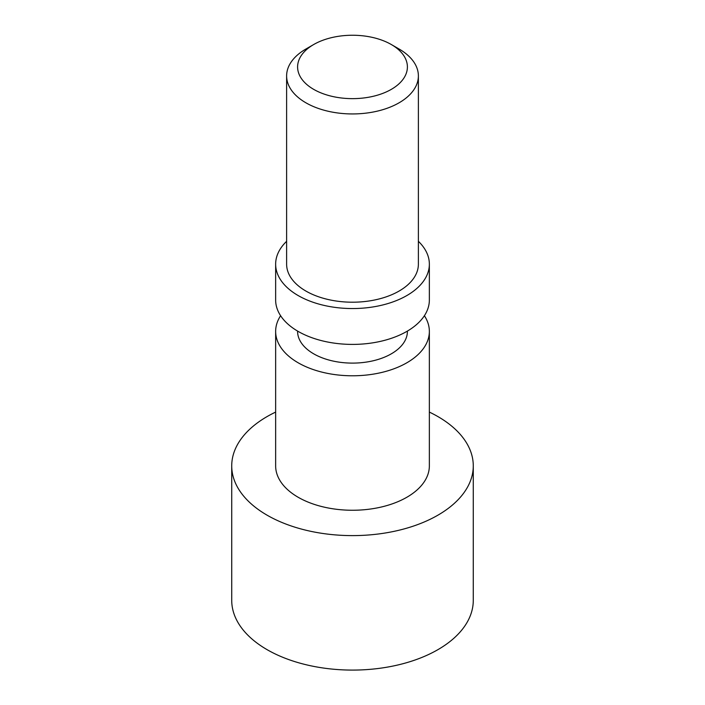 <?xml version="1.0" encoding="UTF-8"?>
<svg xmlns="http://www.w3.org/2000/svg" width="705" height="705" viewBox="0 0 705 705"><rect width="100%" height="100%" fill="white"/><g stroke="black" fill="none" stroke-linecap="round" stroke-linejoin="round"><path stroke-width="1.06" d="M399.083 49.015L391.319 44.53L399.083 49.015A65.882 38.035 180 0 1 418.382 75.911L418.382 264.172A65.882 38.035 180 0 1 377.713 299.308A65.882 38.035 180 0 1 305.917 291.068A65.882 38.035 180 0 1 286.618 264.172L286.618 75.911A65.882 38.035 180 0 1 305.917 49.015L313.681 44.53A54.902 31.699 0 0 0 313.681 89.359A54.902 31.699 0 0 0 391.319 89.359A54.902 31.699 0 0 0 391.319 44.53A54.902 31.699 0 0 0 313.681 44.53M418.382 241.313A76.854 44.371 180 0 1 429.354 264.172A76.854 44.371 180 0 1 381.916 305.168A76.854 44.371 180 0 1 298.153 295.554A76.854 44.371 180 0 1 275.646 264.172A76.854 44.371 180 0 1 286.618 241.313M429.354 264.172L429.354 300.03A76.854 44.371 180 0 1 381.916 341.026A76.854 44.371 180 0 1 298.153 331.412A76.854 44.371 180 0 1 275.646 300.03L275.646 264.172M418.382 75.911A65.882 38.035 180 0 1 377.713 111.046A65.882 38.035 180 0 1 305.917 102.807A65.882 38.035 180 0 1 286.618 75.911M407.402 331.086L407.402 331.412A54.902 31.699 180 0 1 373.509 360.696A54.902 31.699 180 0 1 313.681 353.822A54.902 31.699 180 0 1 297.598 331.412L297.598 331.086M424.392 315.717A76.854 44.371 180 0 1 429.354 331.412A76.854 44.371 180 0 1 381.916 372.407A76.854 44.371 180 0 1 298.153 362.784A76.854 44.371 180 0 1 275.646 331.412A76.854 44.371 180 0 1 280.608 315.717M429.354 331.412L429.354 465.882A76.854 44.371 180 0 1 381.916 506.877A76.854 44.371 180 0 1 298.153 497.263A76.854 44.371 180 0 1 275.646 465.882L275.646 331.412M429.354 412.09A120.775 69.733 180 0 1 437.902 416.576A120.775 69.733 180 0 1 473.275 465.882A120.775 69.733 180 0 1 398.722 530.301A120.775 69.733 180 0 1 267.098 515.188A120.775 69.733 180 0 1 231.725 465.882A120.775 69.733 180 0 1 275.646 412.09M473.275 465.882L473.275 600.36A120.775 69.733 180 0 1 398.722 664.78A120.775 69.733 180 0 1 267.098 649.666A120.775 69.733 180 0 1 231.725 600.36L231.725 465.882"/></g></svg>
